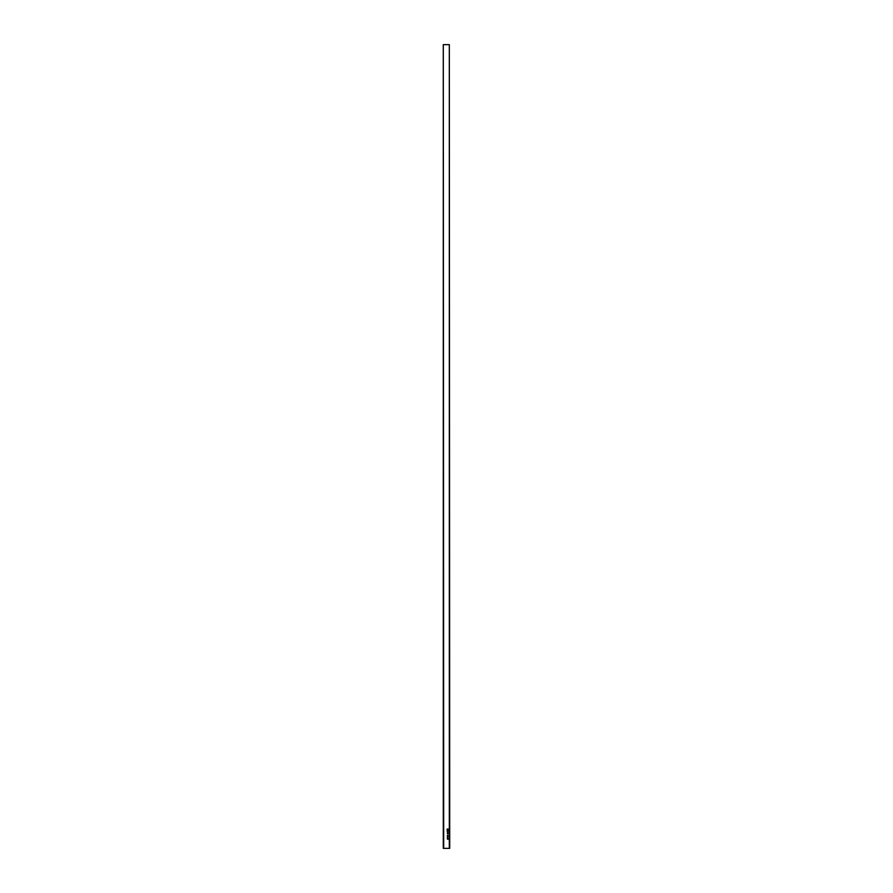 <?xml version="1.0" encoding="UTF-8"?>
<svg xmlns="http://www.w3.org/2000/svg" width="893" height="893" viewBox="0 0 893 893"><rect width="100%" height="100%" fill="white"/><g stroke="black" fill="none" stroke-linecap="round" stroke-linejoin="round"><path stroke-width="1.34" d="M447.951 838.717L447.371 838.304L447.951 838.717M447.962 836.663L447.36 836.663L447.962 836.663M447.951 835.223L447.36 835.346L447.951 835.223M447.962 833.682L447.36 833.682L447.962 833.682M447.951 833.024L447.36 832.879L447.951 833.024M447.962 831.16L447.136 831.16L447.962 831.16M447.962 830.144L447.159 829.954L447.962 830.144M447.951 828.994L447.136 829.072L447.951 828.994M449.313 848.35L449.313 44.65L449.715 848.35L443.285 848.35L443.285 44.65L443.687 848.35M449.313 44.65L443.687 44.65M447.951 829.508L447.136 829.586L447.951 829.508M447.962 830.657L447.159 830.468L447.962 830.657M447.951 832.22L447.371 832.622L447.951 832.22M447.951 836.261L447.36 835.837L447.951 836.261M447.951 838.047L447.371 837.634L447.951 838.047M447.951 839.387L447.371 838.973L447.951 839.387M447.226 831.16L447.884 831.16L447.226 831.16"/></g></svg>
